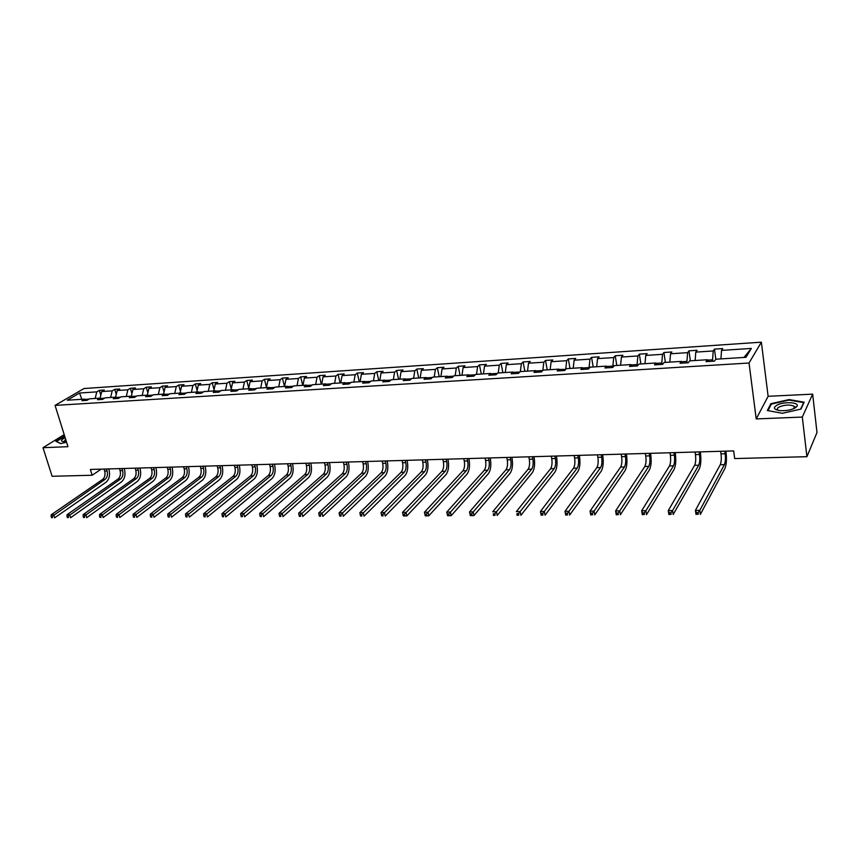 <?xml version="1.0" encoding="UTF-8"?>
<svg xmlns="http://www.w3.org/2000/svg" width="860" height="860" viewBox="0 0 860 860"><rect width="100%" height="100%" fill="white"/><g stroke="black" fill="none" stroke-linecap="round" stroke-linejoin="round"><path stroke-width="1.29" d="M761.369 342.173L83.99 388.526L55.061 405.393L749.028 363.017L761.369 342.173L768.12 396.299L756.22 418.927L802.305 417.068L812.657 394.138L768.12 396.299M812.657 394.138L817 432.515L806.916 456.692L802.305 417.068M64.199 434.612L43 447.694L52.127 476.289L92.17 475.247L101.211 469.141M88.967 399.158L85.011 399.406M95.159 398.459L96.793 391.87L99.352 390.354L100.803 395.213M81.807 399.309L79.582 393.02L96.793 391.87M720.927 358.889L721.529 350.407L751.35 348.418L745.986 357.308L715.735 359.222L714.488 361.125L706.038 361.651L707.318 359.749L689.634 360.867L688.301 362.759L680.024 363.275L681.378 361.394L664.028 362.49L662.63 364.371L654.503 364.877L655.933 362.995L638.915 364.07L637.443 365.941L629.477 366.446L630.971 364.575L614.276 365.629L612.739 367.489L604.924 367.973L606.483 366.123L590.111 367.166L588.498 369.004L580.822 369.488L582.457 367.65L566.385 368.66L564.708 370.488L557.183 370.961L558.871 369.133L543.09 370.133L541.359 371.95L533.963 372.412L535.715 370.606L520.225 371.584L518.44 373.39L511.184 373.842L512.99 372.036L497.779 373.004L495.93 374.799L488.802 375.239L490.673 373.455L475.731 374.39L473.828 376.175L466.829 376.615L468.743 374.831L454.069 375.766L452.123 377.54L445.254 377.97L447.211 376.196L432.795 377.11L430.806 378.873L424.044 379.292L426.055 377.54L411.897 378.432L409.854 380.185L403.211 380.593L405.275 378.851L391.354 379.733L389.257 381.464L382.743 381.872L384.839 380.142L371.165 381.002L369.026 382.732L362.619 383.13L364.769 381.41L351.31 382.259L349.138 383.979L342.839 384.366L345.021 382.657L331.799 383.495L329.584 385.205L323.392 385.592L325.617 383.882L312.621 384.71L310.363 386.398L304.268 386.785L306.536 385.097L293.744 385.904L291.465 387.581L285.466 387.957L287.767 386.28L275.189 387.075L272.867 388.752L266.976 389.118L269.309 387.452L256.936 388.225L254.581 389.892L248.776 390.257L251.152 388.591L238.972 389.365L236.586 391.02L230.888 391.375L233.286 389.731L221.31 390.483L218.892 392.128L213.269 392.472L215.699 390.838L203.917 391.579L201.466 393.213L195.94 393.558L198.402 391.934L186.803 392.665L184.32 394.288L178.891 394.622L181.374 393.009L169.957 393.729L167.453 395.342L162.099 395.675L164.604 394.063L153.37 394.783L150.833 396.385L145.566 396.707L148.103 395.116L137.041 395.815L134.482 397.406L129.29 397.728L131.859 396.137L120.959 396.825L118.379 398.416L113.273 398.728L115.853 397.148L105.124 397.825L102.523 399.406L97.492 399.717L100.104 398.148L101.716 391.547L104.264 390.031L99.352 390.354M101.716 391.547L112.219 390.848L114.745 389.322L116.261 394.428M115.595 397.169L117.207 390.515L119.733 388.989L114.745 389.322M117.207 390.515L127.871 389.806L130.376 388.279L131.945 393.644M131.333 396.17L132.934 389.472L135.439 387.935L130.376 388.279M132.934 389.472L143.76 388.752L146.243 387.215L147.866 392.848M147.329 395.159L148.898 388.419L151.381 386.871L146.243 387.215M148.898 388.419L159.895 387.688L162.357 386.129L164.034 392.063M163.55 394.138L165.12 387.333L167.571 385.785L162.357 386.129M165.12 387.333L176.278 386.591L178.708 385.033L180.45 391.279M180.041 393.095L181.578 386.248L184.008 384.678L178.708 385.033M181.578 386.248L192.909 385.495L195.317 383.925L197.123 390.483M196.779 392.031L198.294 385.129L200.702 383.56L195.317 383.925M198.294 385.129L209.808 384.366L212.194 382.797L214.054 389.709M213.785 390.956L215.279 384.012L217.655 382.431L212.194 382.797M215.279 384.012L226.975 383.227L229.33 381.646L231.254 388.924M231.06 389.87L232.533 382.861L234.877 381.27L229.33 381.646M232.533 382.861L244.412 382.077L246.734 380.475L248.733 388.15M248.604 388.752L250.056 381.7L252.378 380.098L246.734 380.475M250.056 381.7L262.128 380.894L264.418 379.292L266.493 387.387M266.439 387.623L267.868 380.518L270.147 378.905L264.418 379.292M267.868 380.518L280.134 379.701L282.392 378.088L284.499 386.484M284.563 386.484L285.971 379.314L288.218 377.701L282.392 378.088M285.971 379.314L298.431 378.486L300.656 376.863L302.741 385.334M302.989 385.323L304.365 378.099L306.579 376.465L300.656 376.863M304.365 378.099L317.028 377.25L319.221 375.616L321.285 384.162M321.715 384.13L323.059 376.852L325.241 375.218L319.221 375.616M323.059 376.852L335.938 376.003L338.098 374.358L340.13 382.969M340.754 382.926L342.065 375.594L344.204 373.939L338.098 374.358M342.065 375.594L355.169 374.723L357.276 373.068L359.286 381.754M360.103 381.711L361.394 374.304L363.5 372.649L357.276 373.068M361.394 374.304L374.713 373.423L376.787 371.756L378.765 380.529M379.798 380.464L381.044 373.004L383.108 371.337L376.787 371.756M381.044 373.004L394.589 372.1L396.621 370.434L398.578 379.271M399.814 379.195L401.039 371.681L403.06 369.993L396.621 370.434M401.039 371.681L414.81 370.757L416.799 369.08L418.723 378.002M420.185 377.906L421.368 370.327L423.346 368.639L416.799 369.08M421.368 370.327L435.386 369.392L437.331 367.704L439.223 376.702M440.9 376.594L442.051 368.951L443.986 367.252L437.331 367.704M442.051 368.951L456.316 368.005L458.219 366.296L460.068 375.39M461.992 375.261L463.099 367.553L464.981 365.844L458.219 366.296M463.099 367.553L477.612 366.596L479.461 364.877L481.288 374.046M483.449 373.906L484.524 366.134L486.351 364.414L479.461 364.877M484.524 366.134L499.294 365.156L501.09 363.425L502.874 372.681M505.282 372.531L506.325 364.683L508.099 362.952L501.09 363.425M506.325 364.683L521.364 363.694L523.106 361.952L524.858 371.284M527.524 371.122L528.513 363.21L530.244 361.469L523.106 361.952M528.513 363.21L543.821 362.2L545.509 360.447L547.229 369.875M550.153 369.692L551.109 361.716L552.776 359.964L545.509 360.447M551.109 361.716L566.697 360.684L568.331 358.921L569.997 368.435M573.212 368.231L574.125 360.19L575.727 358.426L568.331 358.921M574.125 360.19L589.992 359.136L591.562 357.362L593.196 366.962M596.689 366.747L597.549 358.631L599.108 356.857L591.562 357.362M597.549 358.631L613.728 357.556L615.233 355.771L616.813 365.468M620.608 365.231L621.425 357.05L622.909 355.255L615.233 355.771M621.425 357.05L637.905 355.954L639.346 354.159L640.883 363.952M644.978 363.694L645.742 355.438L647.161 353.632L639.346 354.159M645.742 355.438L662.533 354.32L663.909 352.514L665.393 362.404M669.811 362.125L670.531 353.783L671.875 351.976L663.909 352.514M670.531 353.783L687.634 352.654L688.935 350.837L690.376 360.824M695.127 360.523L695.783 352.116L697.062 350.289L688.935 350.837M695.783 352.116L713.22 350.955L714.456 349.128L715.832 359.211M721.529 350.407L722.733 348.569L714.456 349.128M102.082 399.427L100.104 398.148L89.526 398.814L86.903 400.384L81.947 400.695L84.581 399.126L67.252 400.222L79.582 393.02M806.916 456.692L734.687 458.563L733.644 450.919L90.375 469.452L92.17 475.247M104.565 398.169L100.523 398.427M110.596 397.481L112.219 390.848M117.82 398.449L115.853 397.148M120.4 397.169L116.283 397.427M126.269 396.492L127.871 389.806M133.805 397.449L131.859 396.137M136.482 396.159L132.279 396.417M142.169 395.482L143.76 388.752M150.038 396.428L148.103 395.116M152.822 395.127L148.522 395.396M158.326 394.46L159.895 387.688M166.518 395.396L164.604 394.063M169.409 394.073L165.023 394.353M174.73 393.428L176.278 386.591M183.266 394.353L181.374 393.009M186.265 393.02L181.782 393.3M191.382 392.375L192.909 385.495M200.273 393.289L198.402 391.934M203.39 391.934L198.8 392.224M208.303 391.3L209.808 384.366M217.558 392.203L215.699 390.838M220.783 390.838L216.096 391.128M225.492 390.214L226.975 383.227M235.113 391.106L233.286 389.731M238.456 389.72L233.673 390.021M242.95 389.118L244.412 382.077M252.958 389.988L251.152 388.591M256.43 388.591L251.539 388.892M260.698 387.989L262.128 380.894M271.094 388.86L269.309 387.452M274.695 387.441L269.696 387.752M278.726 386.849L280.134 379.701M289.53 387.709L287.767 386.28M293.26 386.269L288.143 386.591M297.055 385.688L298.431 378.486M308.278 386.538L306.536 385.097M312.126 385.076L306.912 385.409M315.674 384.517L317.028 377.25M327.327 385.344L325.617 383.882M331.326 383.861L325.983 384.205M334.615 383.313L335.938 376.003M346.709 384.13L345.021 382.657M350.848 382.635L345.387 382.979M353.868 382.098L355.169 374.723M366.414 382.894L364.769 381.41M370.703 381.378L365.124 381.733M373.444 380.862L374.713 373.423M386.473 381.646L384.839 380.142M390.902 380.109L385.194 380.464M393.364 379.604L394.589 372.1M406.866 380.367L405.275 378.851M411.456 378.808L405.619 379.174M413.617 378.325L414.81 370.757M427.624 379.066L426.055 377.54M432.365 377.486L426.399 377.863M434.225 377.024L435.386 369.392M448.737 377.744L447.211 376.196M453.65 376.142L447.544 376.529M455.187 375.691L456.316 368.005M470.237 376.4L468.743 374.831M475.322 374.777L469.065 375.175M476.526 374.347L477.612 366.596M492.124 375.035L490.673 373.455M497.381 373.39L490.985 373.788M498.241 372.971L499.294 365.156M514.409 373.638L512.99 372.036M519.838 371.971L513.291 372.38M520.354 371.574L521.364 363.694M537.091 372.219L535.715 370.606M542.725 370.531L536.016 370.95M542.821 370.413L543.821 362.2M560.204 370.778L558.871 369.133M565.772 369.327L559.161 369.488M565.729 369.08L566.697 360.684M583.746 369.305L582.457 367.65M589.186 368.22L589.078 367.607L582.736 368.005M589.078 367.607L589.992 359.136M607.73 367.8L606.483 366.123M613.029 367.145L612.857 366.102L606.751 366.489M612.857 366.102L613.728 357.556M632.164 366.274L630.971 364.575M637.303 365.952L637.077 364.575L631.229 364.941M637.077 364.575L637.905 355.954M657.072 364.715L655.933 362.995M661.985 364.404L661.77 363.017L656.18 363.371M661.77 363.017L662.533 354.32M682.464 363.124L681.378 361.394M687.129 362.834L686.925 361.426L681.614 361.77M686.925 361.426L687.634 352.654M708.361 361.512L707.318 359.749M712.768 361.232L712.574 359.813L707.543 360.125M712.574 359.813L713.22 350.955M43 447.694L67.972 446.684L55.061 405.393M756.22 418.927L749.028 363.017M743.986 357.427L751.35 348.418M86.57 400.405L84.581 399.126M767.346 410.521L782.363 413.294L800.982 409.07L804.154 402.179L789.05 399.577L770.861 403.706L767.346 410.521M64.608 435.945L55.857 441.298L60.641 443.61L66.585 442.244M796.242 407.199L794.575 406.909M771.001 404.791L770.861 403.706M789.114 400.115L789.05 399.577M720.648 451.285L721.013 453.897C721.54 458.649 721.293 462.261 720.261 464.712L695.407 510.388L699.814 510.367L700.405 514.355L724.948 468.388C726.463 464.69 726.829 459.283 726.034 452.156L725.894 451.135M724.797 451.167L725.152 453.779C725.679 458.541 725.432 462.153 724.421 464.615L699.814 510.367L698.137 512.56L696.374 512.571L696.611 514.162L698.374 514.151L698.137 512.56M698.374 514.151L695.998 514.377L695.407 510.388L696.374 512.571M695.998 514.377L696.611 514.162M695.073 452.027L695.45 454.607C695.998 459.315 695.718 462.895 694.633 465.325L668.263 510.582L672.574 510.55L673.187 514.495L699.255 468.969C700.868 465.303 701.265 459.939 700.448 452.887L700.309 451.876M699.137 451.909L699.513 454.488C700.062 459.208 699.793 462.787 698.707 465.228L672.574 510.55L670.897 512.721L669.177 512.732L669.413 514.312L671.144 514.302L670.897 512.721M671.144 514.302L668.876 514.516L668.263 510.582L669.177 512.732M668.876 514.516L669.413 514.312M669.972 452.747L670.37 455.305C670.929 459.971 670.639 463.508 669.488 465.926L641.667 510.765L645.892 510.733L646.526 514.635L674.046 469.528C675.756 465.894 676.186 460.584 675.347 453.596L675.197 452.596M673.971 452.639L674.358 455.187C674.917 459.863 674.627 463.411 673.487 465.83L645.892 510.733L644.215 512.883L642.517 512.893L642.775 514.452L644.462 514.441L644.215 512.883M644.462 514.441L642.302 514.656L641.667 510.765L642.517 512.893M794.629 408.242L797.07 406.21C799.553 402.211 783.815 401.405 777.064 405.114C772.904 407.651 773.699 409.467 779.429 410.553C785.051 411.026 790.114 410.263 794.629 408.242M793.565 408.737L794.489 407.748L793.941 406.146C789.856 404.501 784.986 404.759 779.343 406.898C777.225 408.038 776.784 409.091 778.01 410.069L778.73 410.446M767.991 410.65L771.355 404.092L788.986 400.094L803.616 402.62L800.606 409.156M803.681 403.2L803.616 402.62M56.384 441.556L64.715 436.267M60.791 443.577L56.352 441.427M65.166 437.708C61.071 439.739 60.383 441.029 63.092 441.567L66.306 441.373M65.672 439.331L63.962 441.588M645.355 453.456L645.753 455.983C646.333 460.605 646.021 464.12 644.807 466.507L615.599 510.937L619.737 510.915L620.393 514.774L649.311 470.087C651.117 466.486 651.579 461.218 650.719 454.295L650.558 453.306M649.268 453.349L649.665 455.875C650.246 460.508 649.934 464.024 648.73 466.421L619.737 510.915L618.061 513.044L616.405 513.054L616.663 514.602L618.329 514.592L618.061 513.044M618.329 514.592L616.255 514.796L615.599 510.937L616.405 513.054M621.189 454.155L621.597 456.66C622.199 461.239 621.866 464.712 620.587 467.087L590.046 511.119L594.109 511.087L594.776 514.914L625.048 470.624C626.929 467.055 627.424 461.841 626.532 454.983L626.37 454.005M625.026 454.048L625.446 456.552C626.037 461.143 625.704 464.626 624.446 467.002L594.109 511.087L592.433 513.194L590.809 513.205L591.078 514.731L592.701 514.731L592.433 513.194M592.701 514.731L590.723 514.936L590.046 511.119L590.809 513.205M597.463 454.843L597.883 457.316C598.495 461.852 598.141 465.303 596.818 467.657L564.999 511.291L568.976 511.259L569.664 515.054L601.215 471.162C603.183 467.625 603.709 462.454 602.795 455.66L602.634 454.693M601.237 454.725L601.656 457.219C602.269 461.755 601.914 465.206 600.603 467.56L568.976 511.259L567.31 513.345L565.708 513.356L565.987 514.871L567.578 514.861L567.31 513.345M567.578 514.861L565.687 515.075L564.999 511.291L565.708 513.356M574.168 455.51L574.609 457.971C575.232 462.465 574.856 465.873 573.48 468.206L540.435 511.453L544.337 511.431L545.046 515.183L577.823 471.688C579.876 468.173 580.425 463.056 579.5 456.327L579.328 455.359M577.866 455.402L578.307 457.864C578.93 462.368 578.565 465.787 577.189 468.119L544.337 511.431L542.671 513.495L541.101 513.506L541.391 515.011L542.95 515L542.671 513.495M542.95 515L541.144 515.204L540.435 511.453L541.101 513.506M551.292 456.165L551.744 458.606C552.389 463.056 551.991 466.442 550.561 468.754L516.344 511.625L520.171 511.592L520.902 515.312L554.861 472.204C556.979 468.721 557.57 463.647 556.613 456.972L556.431 456.026M554.937 456.069L555.377 458.498C556.022 462.959 555.625 466.356 554.205 468.668L518.505 513.646L516.967 513.646L517.269 515.14L518.795 515.129L518.505 513.646M518.795 515.129L517.075 515.333L516.967 513.646M528.825 456.821L529.287 459.229C529.943 463.647 529.534 467.002 528.062 469.291L492.705 511.786L496.467 511.754L497.209 515.441L532.308 472.71C534.501 469.259 535.113 464.228 534.135 457.606L533.952 456.671M532.404 456.714L532.867 459.132C533.512 463.551 533.103 466.905 531.641 469.205L494.801 513.785L493.296 513.796L493.597 515.269L495.102 515.258L494.801 513.785M495.102 515.258L493.457 515.462L493.296 513.796M506.766 457.456L507.239 459.842C507.905 464.217 507.475 467.539 505.949 469.818L469.528 511.937L473.215 511.915L473.967 515.559L510.152 473.204C512.409 469.775 513.044 464.787 512.055 458.24L511.872 457.305M510.27 457.348L510.743 459.745C511.41 464.131 510.98 467.453 509.464 469.732L471.549 513.925L470.076 513.936L470.377 515.398L471.861 515.387L471.549 513.925M471.861 515.387L473.967 515.559L470.291 515.581L469.528 511.937L470.076 513.936M485.083 458.079L485.567 460.444C486.244 464.787 485.803 468.077 484.234 470.334L446.77 512.098L450.393 512.076L451.167 515.688L488.383 473.688C490.716 470.291 491.372 465.346 490.361 458.853L490.178 457.928M488.534 457.982L489.007 460.347C489.684 464.69 489.243 467.99 487.685 470.248L448.737 514.065L447.286 514.076L447.598 515.516L449.049 515.505L448.737 514.065M449.049 515.505L451.167 515.688L447.555 515.71L446.77 512.098L447.286 514.076M463.787 458.692L464.271 461.035C464.959 465.335 464.507 468.603 462.895 470.839L424.442 512.248L427.99 512.227L428.785 515.807L466.991 474.172C469.388 470.807 470.076 465.894 469.044 459.466L468.861 458.541M467.173 458.595L467.657 460.949C468.345 465.249 467.894 468.517 466.281 470.764L426.345 514.194L424.926 514.205L425.238 515.635L426.657 515.635L426.345 514.194M426.657 515.635L428.785 515.807L425.238 515.828L424.442 512.248L424.926 514.205M442.846 459.294L443.341 461.627C444.05 465.883 443.577 469.119 441.922 471.344L402.523 512.399L406.006 512.377L406.812 515.925L445.974 474.645C448.436 471.301 449.146 466.442 448.103 460.057L447.909 459.143M446.179 459.197L446.673 461.53C447.372 465.798 446.899 469.044 445.254 471.258L404.361 514.334L402.964 514.334L403.286 515.753L404.684 515.753L404.361 514.334M404.684 515.753L406.812 515.925L403.329 515.946L402.523 512.399L402.964 514.334M422.271 459.885L422.776 462.196C423.496 466.421 423.002 469.635 421.314 471.839L381.002 512.549L384.42 512.528L385.237 516.043L425.324 475.107C427.839 471.785 428.57 466.969 427.506 460.648L427.312 459.745M425.55 459.788L426.055 462.099C426.764 466.335 426.27 469.549 424.593 471.753L382.775 514.463L381.41 514.473L381.743 515.871L383.108 515.871L382.775 514.463M383.108 515.871L381.743 515.871M381.002 512.549L381.41 514.473M402.05 460.465L402.555 462.755C403.286 466.948 402.781 470.13 401.05 472.312L359.867 512.689L363.232 512.667L364.06 516.15L405.017 475.558C407.597 472.269 408.349 467.496 407.264 461.218L407.07 460.326M405.264 460.379L405.78 462.669C406.5 466.862 405.995 470.054 404.275 472.237L361.587 514.592L360.243 514.592L360.577 515.989L361.92 515.979L361.587 514.592M361.92 515.979L360.577 515.989M359.867 512.689L360.243 514.592M382.162 461.046L382.678 463.314C383.41 467.464 382.894 470.624 381.13 472.796L339.109 512.839L342.42 512.807L343.258 516.258L385.054 475.999C387.688 472.742 388.462 468.001 387.365 461.788L387.161 460.895M385.323 460.949L385.839 463.228C386.57 467.378 386.054 470.549 384.302 472.721L340.775 514.71L339.453 514.721L339.797 516.107L341.119 516.097L340.775 514.71M341.119 516.097L339.797 516.107M339.109 512.839L339.453 514.721M362.598 461.605L363.135 463.852C363.877 467.969 363.339 471.108 361.544 473.258L318.727 512.979L321.973 512.958L322.822 516.376L365.425 476.44C368.112 473.204 368.897 468.506 367.79 462.336L367.585 461.465M365.715 461.519L366.242 463.766C366.983 467.894 366.457 471.033 364.661 473.183L320.339 514.839L319.038 514.85L319.382 516.215L320.683 516.204L320.339 514.839M320.683 516.204L319.382 516.215M318.727 512.979L319.038 514.85M343.366 462.164L343.903 464.389C344.656 468.474 344.118 471.581 342.28 473.72L298.7 513.108L301.881 513.087L302.741 516.484L346.118 476.881C348.859 473.666 349.665 469.001 348.547 462.884L348.332 462.013M346.429 462.067L346.967 464.303C347.719 468.399 347.171 471.506 345.344 473.645L300.258 514.957L298.979 514.968L299.323 516.322L300.602 516.312L300.258 514.957M300.602 516.312L299.323 516.322M298.7 513.108L298.979 514.968M324.457 462.702L324.994 464.916C325.757 468.969 325.198 472.054 323.338 474.172L279.016 513.248L282.144 513.226L283.015 516.591L327.133 477.3C329.928 474.118 330.745 469.495 329.616 463.422L329.401 462.562M327.466 462.615L328.004 464.83C328.767 468.883 328.208 471.979 326.348 474.096L280.521 515.075L279.274 515.086L279.618 516.43L280.876 516.419L280.521 515.075M280.876 516.419L279.618 516.43M279.016 513.248L279.274 515.086M305.848 463.239L306.396 465.432C307.16 469.452 306.601 472.505 304.698 474.612L259.677 513.377L262.751 513.356L263.633 516.688L308.46 477.719C311.298 474.559 312.137 469.969 310.987 463.959L310.772 463.099M308.804 463.153L309.353 465.357C310.127 469.377 309.557 472.441 307.665 474.537L261.128 515.194L259.903 515.204L260.257 516.538L261.483 516.527L261.128 515.194M261.483 516.527L260.257 516.538M259.677 513.377L259.903 515.204M287.53 463.766L288.089 465.948C288.863 469.925 288.293 472.957 286.358 475.042L240.66 513.506L243.692 513.485L244.584 516.795L290.089 478.128C292.97 475 293.819 470.441 292.669 464.475L292.454 463.626M290.454 463.68L291.002 465.862C291.776 469.85 291.207 472.892 289.283 474.978L242.069 515.312L240.864 515.312L241.219 516.634L242.434 516.634L242.069 515.312M242.434 516.634L241.219 516.634M240.66 513.506L240.864 515.312M269.524 464.292L270.083 466.442C270.868 470.398 270.276 473.409 268.32 475.472L221.977 513.635L224.944 513.613L225.847 516.892L272.007 478.536C274.931 475.419 275.802 470.904 274.63 464.991L274.415 464.142M272.383 464.206L272.953 466.367C273.727 470.323 273.147 473.333 271.19 475.408L223.342 515.419L222.149 515.43L222.514 516.742L223.697 516.731L223.342 515.419M223.697 516.731L222.514 516.742M221.977 513.635L222.149 515.43M251.786 464.798L252.356 466.937C253.152 470.861 252.55 473.849 250.561 475.902L203.594 513.764L206.518 513.742L207.432 516.989L254.216 478.934C257.183 475.849 258.065 471.366 256.893 465.496L256.667 464.658M254.614 464.722L255.183 466.862C255.968 470.785 255.377 473.774 253.388 475.838L204.916 515.538L203.745 515.538L204.11 516.838L205.282 516.838L204.916 515.538M205.282 516.838L204.11 516.838M203.594 513.764L203.745 515.538M234.339 465.303L234.909 467.421C235.715 471.312 235.102 474.279 233.092 476.311L185.534 513.893L188.404 513.871L189.329 517.086L236.704 479.332C239.703 476.257 240.617 471.817 239.424 465.991L239.198 465.163M237.124 465.217L237.693 467.346C238.489 471.237 237.876 474.204 235.876 476.246L186.803 515.645L185.652 515.645L186.029 516.935L187.179 516.935L186.803 515.645M187.179 516.935L186.029 516.935M185.534 513.893L185.652 515.645M217.161 465.798L217.741 467.904C218.548 471.764 217.924 474.698 215.892 476.73L167.764 514.011L170.592 513.99L171.516 517.183L219.472 479.719C222.514 476.666 223.428 472.258 222.224 466.475L221.998 465.658M219.902 465.722L220.472 467.829C221.278 471.688 220.665 474.634 218.633 476.666L168.99 515.753L167.861 515.753L168.237 517.032L169.366 517.032L168.99 515.753M169.366 517.032L168.237 517.032M167.764 514.011L167.861 515.753M200.251 466.281L200.831 468.377C201.649 472.204 201.025 475.118 198.961 477.128L150.285 514.13L153.069 514.108L154.004 517.279L202.498 480.095C205.583 477.074 206.507 472.699 205.303 466.958L205.078 466.142M202.949 466.206L203.53 468.302C204.336 472.129 203.713 475.053 201.659 477.063L151.478 515.86L150.36 515.86L150.737 517.129L151.854 517.129L151.478 515.86M151.854 517.129L150.737 517.129M150.285 514.13L150.36 515.86M183.599 466.765L184.19 468.84C185.007 472.635 184.373 475.526 182.288 477.526L133.096 514.248L135.826 514.226L136.772 517.365L185.792 480.471C188.91 477.472 189.856 473.118 188.63 467.431L188.404 466.625M186.254 466.69L186.835 468.764C187.652 472.57 187.018 475.462 184.943 477.461L134.246 515.957L133.149 515.968L133.526 517.226L134.622 517.215L134.246 515.957M134.622 517.215L133.526 517.226M133.096 514.248L133.149 515.968M167.205 467.238L167.797 469.291C168.625 473.065 167.979 475.935 165.873 477.913L116.175 514.366L118.873 514.344L119.819 517.462L169.345 480.837C172.494 477.859 173.451 473.548 172.226 467.904L171.989 467.098M169.818 467.163L170.409 469.216C171.226 472.989 170.592 475.87 168.485 477.859L117.293 516.064L116.207 516.064L116.594 517.312L117.669 517.312L117.293 516.064M117.669 517.312L116.594 517.312M116.175 514.366L116.207 516.064M151.059 467.7L151.65 469.743C152.478 473.484 151.833 476.332 149.704 478.3L99.534 514.473L102.179 514.463L103.135 517.548L153.144 481.202C156.326 478.246 157.294 473.967 156.058 468.356L155.821 467.56M153.628 467.625L154.23 469.667C155.047 473.419 154.402 476.268 152.274 478.246L100.609 516.161L99.545 516.172L99.932 517.408L100.985 517.398L100.609 516.161M100.985 517.398L99.932 517.408M99.534 514.473L99.545 516.172M135.149 468.162L135.751 470.183C136.589 473.892 135.923 476.73 133.784 478.676L83.151 514.592L85.763 514.57L86.72 517.634L137.191 481.557C140.395 478.622 141.384 474.376 140.137 468.818L139.9 468.023M137.686 468.087L138.288 470.119C139.116 473.828 138.46 476.666 136.31 478.622L84.183 516.258L83.141 516.269L83.528 517.494L84.57 517.494L84.183 516.258M84.57 517.494L83.528 517.494M83.151 514.592L83.141 516.269M119.486 468.614L120.088 470.624C120.927 474.301 120.26 477.117 118.089 479.052L67.026 514.699L69.595 514.678L70.563 517.72L121.464 481.912C124.711 478.998 125.7 474.774 124.453 469.259L124.216 468.474M121.98 468.539L122.582 470.549C123.421 474.236 122.754 477.053 120.594 478.998L68.026 516.365L67.005 516.365L67.392 517.58L68.413 517.58L68.026 516.365M68.413 517.58L67.392 517.58M67.026 514.699L67.005 516.365M104.049 469.055L104.662 471.054C105.501 474.709 104.834 477.493 102.641 479.418L51.159 514.807L53.685 514.796L54.653 517.806L105.984 482.256C109.252 479.364 110.263 475.171 108.994 469.7L108.758 468.915M106.511 468.979L107.113 470.979C107.962 474.645 107.285 477.44 105.103 479.364L52.127 516.452L51.116 516.462L51.503 517.666L52.514 517.666L52.127 516.452M52.514 517.666L51.503 517.666M51.159 514.807L51.116 516.462M725.152 453.779L721.013 453.897M724.421 464.615L720.261 464.712M699.513 454.488L695.45 454.607M698.707 465.228L694.633 465.325M674.358 455.187L670.37 455.305M673.487 465.83L669.488 465.926M649.665 455.875L645.753 455.983M648.73 466.421L644.807 466.507M625.446 456.552L621.597 456.66M624.446 467.002L620.587 467.087M601.656 457.219L597.883 457.316M600.603 467.56L596.818 467.657M578.307 457.864L574.609 457.971M577.189 468.119L573.48 468.206M555.377 458.498L551.744 458.606M554.205 468.668L550.561 468.754M532.867 459.132L529.287 459.229M531.641 469.205L528.062 469.291M510.743 459.745L507.239 459.842M509.464 469.732L505.949 469.818M489.007 460.347L485.567 460.444M487.685 470.248L484.234 470.334M467.657 460.949L464.271 461.035M466.281 470.764L462.895 470.839M446.673 461.53L443.341 461.627M445.254 471.258L441.922 471.344M426.055 462.099L422.776 462.196M424.593 471.753L421.314 471.839M405.78 462.669L402.555 462.755M404.275 472.237L401.05 472.312M385.839 463.228L382.678 463.314M384.302 472.721L381.13 472.796M366.242 463.766L363.135 463.852M364.661 473.183L361.544 473.258M346.967 464.303L343.903 464.389M345.344 473.645L342.28 473.72M328.004 464.83L324.994 464.916M326.348 474.096L323.338 474.172M309.353 465.357L306.396 465.432M307.665 474.537L304.698 474.612M291.002 465.862L288.089 465.948M289.283 474.978L286.358 475.042M272.953 466.367L270.083 466.442M271.19 475.408L268.32 475.472M255.183 466.862L252.356 466.937M253.388 475.838L250.561 475.902M237.693 467.346L234.909 467.421M235.876 476.246L233.092 476.311M220.472 467.829L217.741 467.904M218.633 476.666L215.892 476.73M203.53 468.302L200.831 468.377M201.659 477.063L198.961 477.128M186.835 468.764L184.19 468.84M184.943 477.461L182.288 477.526M170.409 469.216L167.797 469.291M168.485 477.859L165.873 477.913M154.23 469.667L151.65 469.743M152.274 478.246L149.704 478.3M138.288 470.119L135.751 470.183M136.31 478.622L133.784 478.676M122.582 470.549L120.088 470.624M120.594 478.998L118.089 479.052M107.113 470.979L104.662 471.054M105.103 479.364L102.641 479.418M794.489 407.748L797.07 406.21M794.21 408.446L793.941 406.146"/></g></svg>

